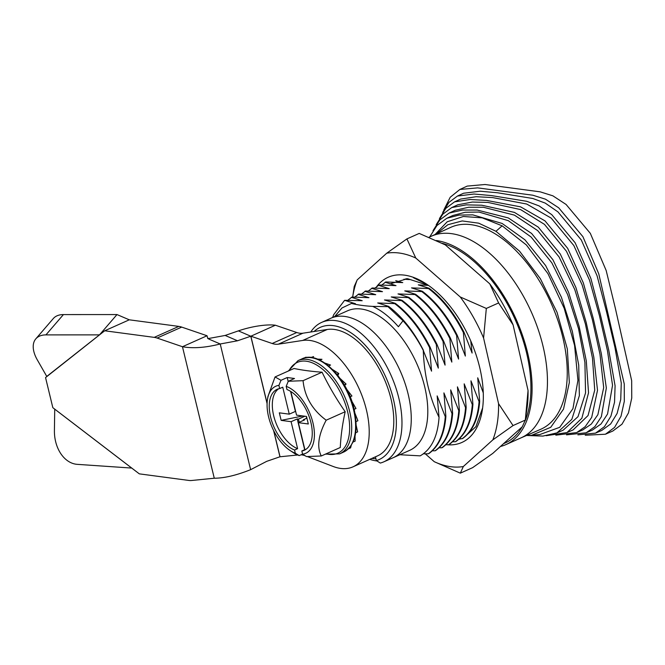 <?xml version="1.0" encoding="UTF-8"?>
<svg xmlns="http://www.w3.org/2000/svg" width="665" height="665" viewBox="0 0 665 665"><rect width="100%" height="100%" fill="white"/><g stroke="black" fill="none" stroke-linecap="round" stroke-linejoin="round"><path stroke-width="1" d="M527.262 435.508L542.881 436.09L556.971 432.873L571.833 419.341L579.365 395.633L578.716 365.093L572.332 331.328L561.401 297.255L545.649 265.593L524.943 239.799L502.15 223.465L472.832 214.87L459.149 215.069L446.764 218.286L436.955 225.518L429.69 236.948M556.971 432.873L563.139 430.197L578.018 416.647L585.557 392.932L584.909 362.375L578.525 328.593L567.586 294.504L551.825 262.816L531.102 237.006L508.293 220.664L478.958 212.06L465.267 212.26L452.882 215.477L446.764 218.286M546.173 435.7L566.946 432.582L581.867 418.243L588.533 392.84L586.289 360.879L579.207 326.665L568.567 292.268L552.906 259.732L531.601 233.448L508.301 217.929L477.196 210.04L462.557 210.057L449.116 213.074L439.856 219.891L432.99 230.722M566.946 432.582L573.114 429.906L588.051 415.55L594.726 390.139L592.482 358.152L585.391 323.922L574.751 289.516L559.082 256.956L537.761 230.655L514.444 215.128L483.322 207.239L468.684 207.247L455.234 210.265L449.116 213.074M555.84 435.176L576.646 432.591L585.158 426.722L591.692 417.387L597.511 390.322L593.803 357.038L586.181 322.367L575.898 287.513L560.263 253.997L538.301 227.156L514.452 212.393L481.776 205.227L466.223 204.862L451.726 207.58L442.807 214.172L436.207 224.662M576.646 432.591L582.823 429.906L591.343 424.037L597.877 414.702L603.695 387.604L599.988 354.304L592.365 319.624L582.083 284.77L566.43 251.229L544.46 224.363L520.587 209.583L487.911 202.418L472.341 202.052L457.844 204.77L451.726 207.58M566.522 434.852L586.164 432.79L594.859 426.631L601.36 416.706L606.347 387.994L601.285 353.464L593.23 318.327L583.346 282.941L567.677 248.353L545.042 220.905L520.595 206.848L486.522 200.406L470.055 199.5L454.519 201.886L445.849 208.32L439.449 218.561M586.164 432.79L592.34 430.114L601.044 423.954L607.552 414.012L612.54 385.276L607.469 350.738L599.414 315.592L589.531 280.198L573.853 245.576L551.194 218.112L526.73 204.047L492.657 197.596L476.182 196.699L460.637 199.076L454.519 201.886M577.893 434.844L595.541 433.131L604.435 426.681L610.919 416.157L614.535 402.217L615.092 385.816L608.749 350.106L600.337 314.487L590.877 278.485L575.142 242.767L551.8 214.687L539.074 205.901L526.73 201.304L491.385 195.577L474.012 194.022L457.445 196.05L448.958 202.359L442.699 212.426M595.541 433.131L601.717 430.455L610.62 423.996L617.103 413.464L620.728 399.515L621.276 383.098L614.934 347.371L606.53 311.752L597.062 275.742L581.318 239.999L557.952 211.894L545.217 203.099L532.865 198.503L497.511 192.767L480.138 191.212L463.555 193.241L457.445 196.05M580.636 430.43L581.293 430.521M605.424 434.228L612.831 431.02L621.991 424.187L628.458 412.932L631.75 398.044L631.667 380.646L615.133 307.346L606.181 270.53L590.329 233.357L566.081 204.463L552.889 195.834L540.221 191.844L485.018 184.504L467.196 186.1L459.856 189.467L477.661 187.871L532.865 195.219L545.516 199.201L558.7 207.821L582.922 236.69L598.758 273.814L624.244 383.913L624.319 401.294L621.035 416.165L614.576 427.404L605.424 434.228L585.25 435.243M310.771 332.001A76.334 41.77 66 0 1 321.594 322.425L330.829 318.261A76.375 41.795 66 0 1 330.912 318.219L347.454 310.838A76.375 41.795 66 0 1 424.677 386.722A76.375 41.795 66 0 1 409.698 450.338L393.156 457.72A76.375 41.795 66 0 1 393.065 457.761L383.796 461.843A76.334 41.77 66 0 1 380.305 463.064L376.348 460.579A72.36 39.592 -114 0 0 384.245 373.755A72.36 39.592 -114 0 0 314.088 331.494M483.28 392.882L477.719 377.811L479.681 401.352L479.066 401.627L470.961 380.829L472.923 404.37L472.308 404.644L464.195 383.846L466.165 407.387L465.55 407.662L457.437 386.864L459.399 410.405L458.792 410.679L450.679 389.881L452.641 413.414L452.025 413.688L443.921 392.899L445.882 416.431L445.267 416.706L437.154 395.908L439.05 417.329C434.461 407.745 430.795 397.412 428.036 386.348C425.292 374.719 423.705 362.741 423.281 350.422L431.552 371.145L429.582 347.612L430.197 347.338L438.31 368.127L436.34 344.595L436.955 344.32L445.068 365.118L443.106 341.577L443.713 341.303L451.826 362.101L449.864 338.56L450.479 338.286L458.584 359.083L456.622 335.542L457.237 335.268L465.35 356.066L463.38 332.525L463.995 332.251L472.108 353.049L470.754 340.921M428.484 285.418L418.277 284.869L429.116 288.261L428.501 288.535L411.519 287.887L422.358 291.278L421.743 291.553L404.761 290.904L415.6 294.296L414.985 294.57L398.003 293.922L408.834 297.313L408.219 297.588L391.244 296.939L402.076 300.331L401.461 300.605L384.478 299.957L395.318 303.348L394.702 303.622L377.72 302.966L388.56 306.357L387.944 306.632L403.023 320.779A87.63 47.955 66 0 1 423.281 350.422M403.023 320.779L398.401 326.731C390.031 317.172 381.461 310.397 372.699 306.399C364.428 305.925 357.363 304.936 351.494 303.448L341.993 307.962L334.653 316.557M376.939 460.953A76.359 41.787 66 0 1 376.249 460.87A76.359 41.787 66 0 1 369.765 459.349M321.594 322.425A76.334 41.77 66 0 1 335.484 320.605A76.334 41.77 66 0 1 395.484 386.664A76.334 41.77 66 0 1 383.796 461.843M371.851 458.418A72.36 39.592 -114 0 0 372.284 458.484A72.36 39.592 -114 0 0 375.9 458.734M431.236 236.266L450.679 227.372A110.548 60.49 66 0 1 470.953 224.662A110.548 60.49 66 0 1 557.893 320.472A110.548 60.49 66 0 1 540.761 429.274L521.152 437.803M436.489 233.864L447.836 224.728L462.208 220.938L478.75 223.191L495.974 231.295L519.515 251.137L540.371 278.71L557.021 312.267L567.32 348.942L569.34 382.525L563.521 409.116L550.745 427.296L531.551 435.326L539.814 434.544L559.697 427.321L572.947 408.643L577.935 380.297L574.585 345.468L564.186 308.277L547.935 273.623L526.422 245.011L502.125 225.817L482.216 217.854L463.347 216.482L447.188 221.794L435.101 234.496M531.551 435.326L526.456 435.5M443.771 210.098L450.205 197.256L459.856 189.467M436.356 240.531A110.348 60.382 66 0 1 522.765 336.149A110.348 60.382 66 0 1 505.932 444.594A110.348 60.382 66 0 1 500.429 446.489M381.868 285.002L385.783 281.96L402.766 282.608L395.717 280.638M375.11 288.02L379.017 284.977L395.999 285.626L385.168 282.234M479.681 401.352C478.293 418.933 472.64 431.294 462.74 438.451L462.125 438.725C472.025 431.568 477.678 419.208 479.066 401.627M459.332 438.742L462.125 438.725M472.923 404.37C471.527 421.951 465.882 434.312 455.974 441.469L455.367 441.743C465.267 434.586 470.911 422.225 472.308 404.644M452.574 441.751L455.367 441.743M466.165 407.387C464.769 424.96 459.124 437.329 449.216 444.486L448.601 444.76C458.509 437.603 464.153 425.234 465.55 407.662M445.816 444.769L448.601 444.76M459.399 410.405C458.01 427.977 452.358 440.346 442.458 447.503L441.843 447.769C451.743 440.621 457.395 428.252 458.792 410.679M439.058 447.786L441.843 447.769M452.641 413.414C451.252 430.995 445.6 443.364 435.7 450.513L435.085 450.787C444.985 443.638 450.637 431.269 452.025 413.688M432.3 450.804L435.085 450.787M445.882 416.431C444.486 434.012 438.842 446.381 428.942 453.53L428.327 453.804C438.227 446.656 443.879 434.287 445.267 416.706M423.372 453.813L428.327 453.804M399.848 454.735L420.189 455.858C431.435 449.324 437.728 436.481 439.05 417.329M368.352 291.037L372.259 287.995L389.241 288.643L378.41 285.252M361.594 294.046L365.501 291.012L382.483 291.661L371.644 288.269M354.836 297.064L358.743 294.021L375.725 294.678L364.885 291.287M348.069 300.081L351.985 297.039L368.959 297.687L358.127 294.296M332.616 317.463L333.705 314.645L344.603 300.331L362.201 300.705L351.369 297.313M351.494 303.448L355.443 303.722L344.603 300.331M376.348 460.579L375.442 456.822M387.944 306.632L372.699 306.399M388.56 306.357C402.117 316.631 413.746 331.295 423.439 350.347M394.702 303.622C408.26 313.897 419.889 328.56 429.582 347.612M395.318 303.348C408.875 313.622 420.504 328.286 430.197 347.338M401.461 300.605C415.018 310.879 426.647 325.542 436.34 344.595M402.076 300.331C415.633 310.605 427.263 325.268 436.955 344.32M408.219 297.588C421.785 307.862 433.405 322.525 443.106 341.577M408.834 297.313C422.4 307.587 434.021 322.251 443.713 341.303M414.985 294.57C428.543 304.844 440.172 319.508 449.864 338.56M415.6 294.296C429.158 304.57 440.779 319.233 450.479 338.286M421.743 291.553C435.301 301.827 446.93 316.49 456.622 335.542M422.358 291.278C435.916 301.553 447.545 316.216 457.237 335.268M428.501 288.535C442.059 298.809 453.688 313.473 463.38 332.525M429.116 288.261C442.674 298.535 454.303 313.198 463.995 332.251M403.921 279.234L409.524 279.591L405.933 278.685M376.747 286.532A90.448 49.493 66 0 1 426.681 284.179A90.448 49.493 66 0 1 463.048 325.518A90.448 49.493 66 0 1 482.457 409.183A90.448 49.493 66 0 1 447.254 444.769M427.287 284.587L413.489 277.762L427.42 284.678M428.335 285.41L407.437 278.66L389.873 283.955M525.616 418.094L526.954 408.909A114.072 62.419 -114 0 0 528.052 390.48L525.317 420.081L522.333 426.706L492.815 453.364L472.624 467.67L460.33 473.156L463.322 466.531L492.84 439.873L513.031 425.567L525.317 420.081M498.609 302.949L513.089 324.869A114.072 62.419 -114 0 0 489.756 283.822L498.609 302.949L486.323 308.435L460.255 296.981L415.775 258.028L406.922 238.901L419.208 233.415L445.276 244.87L489.756 283.822M528.052 390.48L513.089 324.869M425.268 453.821L434.27 461.701L460.33 473.156M434.27 461.701A114.072 62.419 -114 0 0 463.322 466.531M513.031 425.567L498.55 403.647L483.588 338.036L486.323 308.435M492.84 439.873A114.072 62.419 -114 0 0 498.55 403.647M483.588 338.036A114.072 62.419 -114 0 0 460.255 296.981M406.922 238.901L386.731 253.199L357.213 279.865L354.221 286.49L352.674 297.047M415.775 258.028A114.072 62.419 -114 0 0 386.731 253.199M357.213 279.865A114.072 62.419 -114 0 0 352.683 297.047M406.913 278.951L406.44 279.375M458.601 439.407L461.086 438.734M463.804 437.67L475.949 426.639L482.64 407.836M326.183 420.197L345.185 411.718C342.442 424.137 340.812 436.065 340.281 447.503L321.278 455.982C316.698 446.922 318.336 434.993 326.183 420.197C312.342 409.906 304.637 396.731 303.065 380.679L288.286 381.269L286.183 386.332A36.716 20.091 -114 0 1 312.916 422.724A36.716 20.091 -114 0 1 302.592 454.187L301.827 450.995A33.366 18.254 -114 0 0 304.346 450.247A33.366 18.254 -114 0 0 310.297 420.214A33.366 18.254 -114 0 0 286.956 389.524L286.183 386.332M290.563 391.344L295.418 411.411L289.267 414.154L282.741 387.188L279.674 388.56A33.366 18.254 -114 0 0 277.155 389.308A33.366 18.254 -114 0 0 270.605 417.096A33.366 18.254 -114 0 0 294.545 450.03L297.612 448.659A33.366 18.254 -114 0 1 273.681 415.725A33.366 18.254 -114 0 1 278.743 388.751M288.286 381.269L294.495 378.493L287.214 377.529L281.004 380.305L275.044 376.955L267.879 396.673L267.43 399.756A36.716 20.091 -114 0 0 290.073 450.504A36.716 20.091 -114 0 0 295.318 453.214L299.217 455.6L302.575 454.104M275.044 376.955L294.046 368.476C302.267 370.214 311.611 371.452 322.06 372.201C328.668 385.866 336.374 399.042 345.185 411.718M303.065 380.679L322.06 372.201M302.866 415.966L281.145 420.363L291.095 421.685L297.238 418.942L304.678 449.723M289.267 414.154L279.317 412.832L281.145 420.363M299.217 422.275L298.452 419.108L304.886 416.232M306.673 417.154L306.033 418.534M306.906 418.144L303.307 419.748L303.456 420.388M301.827 450.995L304.894 449.623L298.369 422.657L308.319 423.979L306.499 416.448L296.548 415.126L290.838 391.519M304.894 449.623A33.366 18.254 -114 0 0 305.817 449.432M298.369 422.657L304.52 419.914L303.307 419.748M298.452 419.108L297.238 418.942M291.095 421.685L297.612 448.659M287.214 377.529L288.178 381.51M321.278 455.982L306.499 456.572L302.592 454.187M290.073 450.504L295.069 453.821L299.217 455.6M294.545 450.03L295.318 453.214M281.004 380.305L278.901 385.368L279.674 388.56M278.901 385.368A36.716 20.091 -114 0 0 267.43 399.756M310.871 357.521L313.597 356.606L311.137 357.704M303.556 358.269L306.008 357.172L306.199 357.637M351.27 445.317L350.588 447.877L348.128 448.975M355.027 436.223L355.135 441.128L352.674 442.225M356.191 425.392L357.637 431.876L355.176 432.973M355.035 413.455L357.92 420.754L355.467 421.851M351.768 401.136L355.975 408.518L353.522 409.615A51.055 27.938 -114 0 0 301.902 358.901C318.892 349.998 347.238 377.828 354.113 409.108C358.768 431.12 355.235 445.467 343.506 452.142A51.055 27.938 -114 0 0 353.522 409.615M346.673 389.233L351.935 396.007L349.474 397.105M340.139 378.501L346.066 384.062L344.62 385.476M346.066 384.062L343.606 385.16M332.7 369.632L338.776 373.506L337.895 375.509M338.776 373.506L336.315 374.603M324.944 363.098L330.555 365.06L328.094 366.157M317.496 359.125L321.96 359.3L319.508 360.388M442.242 243.332A108.536 59.393 66 0 1 513.746 316.432A108.536 59.393 66 0 1 525.184 420.712M522.191 426.83A108.536 59.393 66 0 1 505.201 442.94L503.538 443.68M63.424 314.587L45.927 334.894A32.161 17.764 -139.2 0 0 45.311 334.902A32.161 17.764 -139.2 0 0 35.827 338.834L53.325 318.527A32.161 17.764 40.8 0 1 62.818 314.595A32.161 17.764 40.8 0 1 63.424 314.587L116.99 314.562L129.284 319.815L178.81 326.399A32.161 17.598 66 0 1 181.703 327.097L207.039 335.75L182.459 346.723C192.941 348.626 205.527 347.712 220.223 343.98L237.538 340.779L225.152 335.451L238.394 330.879A32.236 8.612 166.4 0 1 275.376 325.218L250.871 336.207L275.376 325.218M275.46 325.243L296.756 332.517A32.161 17.598 -114 0 0 302.941 333.198L327.28 329.474A68.337 37.39 66 0 1 390.995 398.942A68.337 37.39 66 0 1 377.587 455.858L353.007 466.83A68.337 37.39 66 0 1 333.19 466.481L307.413 456.597M302.941 333.198L278.361 344.171L302.7 340.447A68.337 37.39 66 0 1 366.415 409.906A68.337 37.39 66 0 1 353.007 466.83M278.361 344.171A32.161 17.598 66 0 1 272.176 343.489L296.756 332.517M207.63 337.911L208.91 339.108L220.223 343.98L250.63 469.673L266.707 461.344L279.948 456.78L297.405 455.018M250.63 469.673C236.407 475.342 224.288 478.193 214.271 478.226L191.578 480.496A32.161 17.598 -114 0 1 188.843 480.438L139.317 473.854L131.712 468.069L77.24 464.345A32.161 23.275 -92.6 0 1 54.414 430.654L54.73 409.158L52.834 407.678L45.553 377.587L46.833 376.54L37.282 359.84A32.161 17.764 -139.2 0 1 35.827 338.834M181.703 327.097L157.123 338.061A32.161 17.598 -114 0 0 154.23 337.371L178.81 326.399M45.927 334.894L99.492 334.869L104.704 330.779L129.284 319.815M45.553 377.587L104.704 330.779L154.23 337.371M47.257 376.049L99.492 334.869L116.99 314.562M157.123 338.061L182.459 346.723L214.271 478.226M207.039 335.75L207.837 338.643M208.079 338.601L225.152 335.451M237.538 340.779L250.871 336.199L272.176 343.489M300.987 454.81A32.161 17.598 66 0 1 305.102 455.716M330.912 318.219A76.375 41.795 66 0 1 344.728 316.432A76.375 41.795 66 0 1 408.135 394.104A76.375 41.795 66 0 1 393.156 457.72M431.095 236.324A110.348 60.382 66 0 1 431.377 236.2A110.348 60.382 66 0 1 451.336 233.623A110.348 60.382 66 0 1 538.027 328.992A110.348 60.382 66 0 1 521.293 437.736L505.932 444.594M502.125 225.817L495.974 231.295M301.902 358.901L298.02 360.63A51.055 27.938 66 0 1 349.632 411.352A51.055 27.938 66 0 1 339.624 453.871L325.409 454.137M326.133 453.813A49.725 27.207 -114 0 0 347.62 411.785A49.725 27.207 -114 0 0 319.416 366.797A49.725 27.207 -114 0 0 289.051 370.704M327.28 329.474L302.7 340.447M54.73 409.158L131.712 468.069M52.834 407.678L139.317 473.854M238.394 330.879L250.78 336.216L267.089 403.638M273.589 430.488L279.948 456.78M250.871 336.207L267.106 403.298M273.772 430.854L280.04 456.755M428.95 237.289L431.377 236.2M339.624 453.871L343.506 452.142M298.02 360.63L288.327 371.028"/></g></svg>
